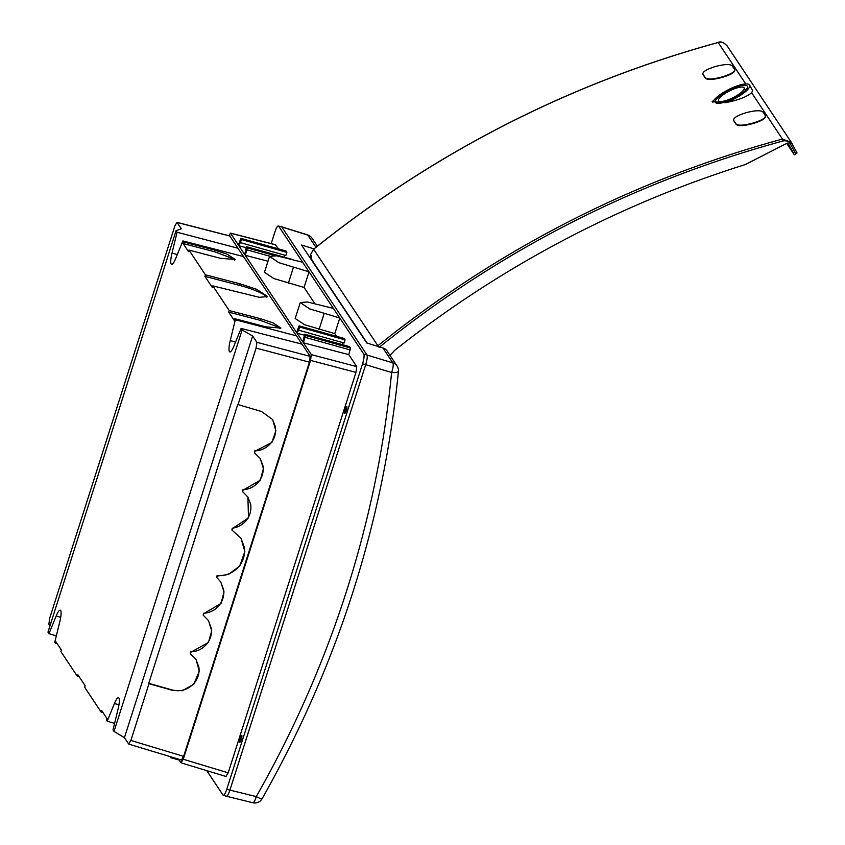 <?xml version="1.0" encoding="UTF-8"?>
<svg xmlns="http://www.w3.org/2000/svg" width="845" height="845" viewBox="0 0 845 845"><rect width="100%" height="100%" fill="white"/><g stroke="black" fill="none" stroke-linecap="round" stroke-linejoin="round"><path stroke-width="1.27" d="M234.424 260.112A18.263 3.179 16.7 0 0 231.952 258.264L214.556 251.747L183.09 243.55L188.498 251.673L188.995 250.109L205.409 274.794L240.033 283.814L256.711 289.328L267.58 296.532L259.404 297.324L212.792 285.874L229.206 310.559L228.71 312.111L260.186 320.318L277.582 326.835A18.263 3.179 -163.3 0 1 280.044 328.684M183.09 243.55L183.587 241.987L215.063 250.194L227.284 254.229L235.259 259.51L220.471 258.316L188.995 250.109M56.34 635.873L48.978 633.665L47.964 632.134L176.077 230.696L177.091 232.238L172 253.088A13.108 2.693 -74.4 0 0 171.598 264.432A13.108 2.693 -74.4 0 0 175.665 258.591L182.869 240.909L183.587 241.987M48.978 633.665L56.182 615.984A13.108 2.693 105.6 0 1 60.27 610.153A13.108 2.693 105.6 0 1 59.847 621.487L54.756 642.348L57.386 643.985M229.787 236.008L302.045 344.168L241.11 328.43L242.124 329.972L114.012 731.4L112.998 729.869L118.089 709.008A13.108 2.693 -74.4 0 0 118.501 697.674A13.108 2.693 -74.4 0 0 114.424 703.505L107.22 721.186L106.502 720.109L106.998 718.556L101.59 710.423L101.094 711.986L84.68 687.302L85.176 685.749L77.793 674.659L77.296 676.222L60.882 651.548L61.379 649.985L55.971 641.862L55.474 643.415M241.11 328.43L233.896 346.112A13.108 2.693 105.6 0 1 229.84 351.953A13.108 2.693 105.6 0 1 230.231 340.609L235.332 319.759L234.614 318.681L266.09 326.888L280.878 328.082L272.914 322.801L260.683 318.755L229.206 310.559M228.71 312.111L234.118 320.244L234.614 318.681M266.904 297.186A24.906 4.341 -163.3 0 0 262.901 294.06C257.028 290.881 249.233 287.987 239.536 285.378L204.912 276.347L212.285 287.437L212.792 285.874M204.912 276.347L205.409 274.794M247.765 496.828L250.627 504.18A20.755 20.069 -31.1 0 1 245.43 521.407C241.818 525.241 237.413 527.512 232.206 528.199L231.952 530.121L232.449 528.569L248.493 517.89L247.891 497.008L242.61 491.674L243.106 490.121L260.271 480.213L263.46 468.7L260.207 458.434L254.472 452.804L254.968 451.241L271.889 442.484L275.871 430.77L272.618 419.542L261.517 411.504L237.73 404.48L148.741 683.33L172.274 689.985C180.133 691.865 187.051 690.006 193.04 684.408A20.755 20.069 148.9 0 0 198.913 667.37L195.934 659.237M208.345 620.346L211.271 628.11A20.755 20.069 148.9 0 1 205.726 645.231C201.543 649.467 196.494 651.685 190.579 651.865L190.326 653.798L196.061 659.417L199.293 671.236L193.758 684.27L182.404 690.692L172.528 690.354L148.984 683.689L130.869 740.442L183.618 756.37L181.39 759.94M220.661 581.772L223.619 589.757A20.755 20.069 148.9 0 1 217.873 606.826C213.869 610.819 209.053 612.963 203.434 613.269L203.191 615.202L208.472 620.536L211.725 630.866L208.419 642.496L190.822 652.234L190.326 653.798M240.814 537.895L244.363 547.317A24.906 24.082 148.9 0 1 237.899 567.576C232.143 573.459 225.192 576.153 217.059 575.667L216.552 577.219L220.777 581.952L224.031 591.944L221.052 603.404L203.687 613.639L203.191 615.202M260.08 458.243L262.985 465.827A20.755 20.069 -31.1 0 1 257.588 482.991C253.542 487.174 248.631 489.424 242.864 489.751L242.61 491.674M272.491 419.352L275.333 426.556A20.755 20.069 -31.1 0 1 270.263 443.815C266.038 448.325 260.862 450.67 254.725 450.871L254.472 452.804M206.793 770.682L223.08 795.156C223.978 795.768 225.214 793.793 226.798 789.209L229.914 790.149L365.716 364.628C367.142 359.812 367.564 356.601 366.973 354.984L281.744 226.893L278.596 226.08L302.647 262.225L276.59 255.792L269.534 256.405L278.934 262.7L309.048 271.826L304.063 287.437L314.678 303.397M229.914 790.149C228.34 794.733 227.104 796.708 226.206 796.096M271.192 243.592L274.889 232.026C276.463 227.442 277.699 225.467 278.596 226.08L281.744 226.893M267.992 261.232L245.208 255.285L296.606 332.539L299.035 325.853L299.901 327.11L297.102 333.279L302.954 342.067L304.622 334.208L349.576 346.619L350.506 348.024L305.436 335.423L303.439 342.806L348.763 354.625L350.506 348.024M178.58 759.159L181.02 762.824L183.249 759.254L310.537 360.392L355.988 372.391L356.738 366.614L348.763 354.625M355.988 372.391L228.192 772.816L225.964 776.386M223.08 795.156L226.449 796.296M366.973 354.984L363.825 354.15C364.406 355.766 363.984 358.977 362.558 363.794L226.798 789.209M363.825 354.15L339.774 318.005L334.789 333.617L304.601 324.744L295.18 318.502L300.26 302.584L307.326 301.971L333.384 308.404L302.647 262.225M336.606 336.352L334.789 333.617M299.088 325.895L344.052 338.465M344.168 338.496L345.098 339.891L344.105 343.017L298.908 330.226M343.165 342.753L342.552 344.686M241.29 739.576A3.57 0.729 105.6 0 1 239.8 742.227A3.57 0.729 105.6 0 1 240.054 738.583A3.57 0.729 105.6 0 1 241.723 735.351A3.57 0.729 105.6 0 1 241.29 739.576M346.249 410.702A3.57 0.729 -74.4 0 0 346.682 406.466A3.57 0.729 -74.4 0 0 345.013 409.709A3.57 0.729 -74.4 0 0 344.76 413.342A3.57 0.729 -74.4 0 0 346.249 410.702M114.012 731.4L124.426 737.685L128.789 744.139L181.538 760.056M103.005 712.557L101.094 711.986M77.296 676.222L79.219 676.792M114.571 723.394L107.22 721.186M356.738 366.614L311.298 354.615L310.537 360.392M311.298 354.615L303.439 342.806M304.622 334.208L305.436 335.423M245.208 255.285L246.951 249.835L247.194 247.902L246.391 246.687L244.712 254.556L238.86 245.758L241.67 239.589L240.857 238.374L238.374 245.018L230.516 233.22L228.689 235.649M169.94 756.55L170.732 757.701L171.25 756.951M181.02 762.824L226.111 776.513M237.973 404.85L256.088 348.098L309.428 362.178L310.178 356.389L302.045 344.168M309.428 362.178L183.618 756.37M242.124 329.972L252.634 335.983L256.848 342.309L256.088 348.098M252.634 335.983L124.426 737.685M128.641 744.012L130.869 740.442M231.952 530.121L240.941 538.075L244.849 551.521L239.684 566.129L228.256 574.537L217.302 576.036L216.806 577.589M240.36 741.762A3.57 0.729 105.6 0 1 241.955 736.027M275.364 244.754L278.375 248.831M285.811 250.944L240.857 238.374M240.667 242.716L285.863 255.496L286.867 252.38L285.927 250.976M284.934 255.232L284.321 257.165M291.398 259.183L246.391 246.687M49.982 625.796L48.894 624.159L49.644 618.382L174.862 226.027L176.943 222.33L229.988 235.977M176.077 230.696L181.305 228.794L177.091 222.457L230.136 236.104M269.534 256.405L264.453 272.322L273.875 278.565L304.063 287.437M297.102 333.279L304.316 335.159M296.51 335.845L235.332 319.759M243.814 256.648L182.869 240.909M345.098 339.891L299.901 327.11M333.384 308.404L339.774 318.005L309.661 308.879L300.26 302.584M346.915 407.153A3.57 0.729 -74.4 0 0 345.32 412.878M246.085 247.638L238.86 245.758M238.269 248.324L177.091 232.238M286.867 252.38L241.67 239.589M229.534 791.279L365.705 364.67L391.605 372.518A8.302 1.954 -73.1 0 0 392.862 362.875A8.302 7.996 -33.6 0 1 397.076 366.012L387.137 351.076A8.302 7.996 146.4 0 0 382.922 347.939L366.698 342.943L301.549 245.039L313.991 248.874M281.649 226.777L307.622 234.91A8.302 1.532 107.4 0 1 307.833 235.1L281.776 226.946M366.075 363.456L365.705 364.67M261.95 798.472C262.108 799.307 260.218 798.673 256.257 796.592A8.302 1.88 103.8 0 1 252.845 802.75A8.302 8.302 0 0 0 262.045 798.8L262.045 798.8C338.011 664.73 383.472 522.263 398.428 371.409L398.428 371.409A8.302 8.302 0 0 0 397.076 366.012M311.034 255.465A4.985 4.795 146.4 0 0 311.509 258.274M310.918 255.274A4.985 4.795 146.4 0 0 311.52 258.327M229.935 790.107L256.257 796.592A1065.682 1020.834 -37 0 0 391.605 372.518C396.147 372.751 398.386 372.275 398.344 371.103M786.716 143.396L794.321 154.825L788.998 144.854A4.985 4.816 -33.9 0 0 787.318 143.08L745.216 164.595A1052.574 1016.683 -33.9 0 0 394.763 350.274L389.967 355.322M712.916 102.425A20.449 5.429 -26.6 0 1 720.172 94.598A20.449 5.429 153.4 0 1 749.61 85.081A20.449 5.429 153.4 0 1 725.517 102.636C737.78 100.323 746.494 97.038 751.67 92.802L782.438 139.055L791.279 142.266L797.036 152.945L794.321 154.825M749.61 85.081L752.62 90.595L751.67 92.802M733.999 98.263A17.903 4.753 -26.6 0 0 747.36 86.264A17.903 4.753 -26.6 0 0 729.214 90.024A17.903 4.753 -26.6 0 0 715.324 102.287A17.903 4.753 -26.6 0 0 733.999 98.263M745.765 83.94L718.155 42.472C720.753 41.056 723.838 42.345 727.408 46.338C724.418 42.62 721.345 41.352 718.208 42.514C569.308 83.349 434.446 152.258 313.611 249.254L310.548 254.598M734.727 69.934C735.224 72.163 731.178 74.613 722.602 77.275A1066.728 1027.932 146.4 0 0 722.021 77.444C713.212 79.779 707.719 80.074 705.522 78.331L703.072 74.635M753.212 122.99A1067.224 1028.407 146.4 0 0 752.62 123.159C743.811 125.493 738.308 125.789 736.122 124.046L733.661 120.36C733.154 118.057 737.178 115.543 745.734 112.818A1067.224 1028.407 146.4 0 1 746.325 112.638C755.155 110.378 760.669 110.146 762.877 111.952L765.338 115.649C765.834 117.877 761.789 120.328 753.212 122.99L753.328 123.454C761.894 120.793 765.94 118.353 765.454 116.114M753.328 123.454A1066.728 1027.932 146.4 0 0 752.747 123.623L752.62 123.159M733.798 120.814L736.248 124.511C738.424 126.254 743.927 125.958 752.747 123.623M720.172 94.598L712.187 101.685L725.517 102.636M377.356 346.228L377.842 345.795C498.592 248.673 633.465 179.753 782.438 139.055L783.061 140.967C634.31 181.601 499.659 250.416 379.099 347.39M310.537 254.704L311.499 256.151A8.302 7.996 146.4 0 0 312.164 260.482L312.956 262.182M722.602 77.275L722.486 76.81C731.052 74.149 735.097 71.709 734.611 69.47L732.15 65.773C729.964 63.966 724.44 64.199 715.599 66.459A1067.224 1028.407 146.4 0 0 715.007 66.628C706.462 69.364 702.438 71.878 702.934 74.17L705.395 77.867C707.571 79.61 713.074 79.314 721.894 76.979L722.021 77.444M722.486 76.81A1067.224 1028.407 146.4 0 0 721.894 76.979M734.865 70.251L734.611 69.47M795.8 154.065L790.445 144.051C788.755 141.337 786.294 140.302 783.061 140.967M765.338 115.649L765.591 116.43M733.46 97.46A14.302 3.792 -26.6 0 0 744.139 87.88A14.302 3.792 -26.6 0 0 729.647 90.88A14.302 3.792 -26.6 0 0 718.546 100.671A14.302 3.792 -26.6 0 0 733.46 97.46M362.558 363.794L365.716 364.628M183.249 759.254L228.192 772.816M118.944 704.804L114.424 703.505M179.161 760.035L170.796 757.701M60.713 617.294L56.182 615.984M310.178 356.389L256.848 342.309M235.544 342.077L230.231 340.609M305.182 337.356L350.252 349.946M324.079 313.77L319.051 329.518M239.536 285.378L240.033 283.814M260.186 320.318L260.683 318.755M275.713 244.849L230.516 233.22M177.313 254.556L172 253.088M269.65 256.183L246.951 249.835M247.194 247.902L274.625 255.57M293.352 267.59L288.325 283.339M214.556 251.747L215.063 250.194M382.922 347.939L392.862 362.875L367.015 355.048M315.945 247.3L307.833 235.1A8.302 7.996 -33.6 0 1 312.058 238.237A8.302 8.302 0 0 0 307.622 234.91M788.501 144.115L788.998 144.854M313.632 249.243L378.433 346.556M312.164 260.482L367.121 343.07M310.516 254.651L313.579 249.201C434.404 152.206 569.266 83.296 718.155 42.472L718.134 42.535M790.825 141.643L791.67 142.921L790.445 144.051M179.182 760.067L170.732 757.701M344.116 338.454L299.035 325.853M285.874 250.933L240.804 238.332M275.565 244.723L230.358 233.093M226.64 796.296L252.845 802.75M317.34 246.18L312.058 238.237M727.027 45.704L791.163 142.087M791.67 142.911L797.036 152.956M718.546 100.671L719.824 103.227M744.139 87.88L745.417 90.436"/></g></svg>
